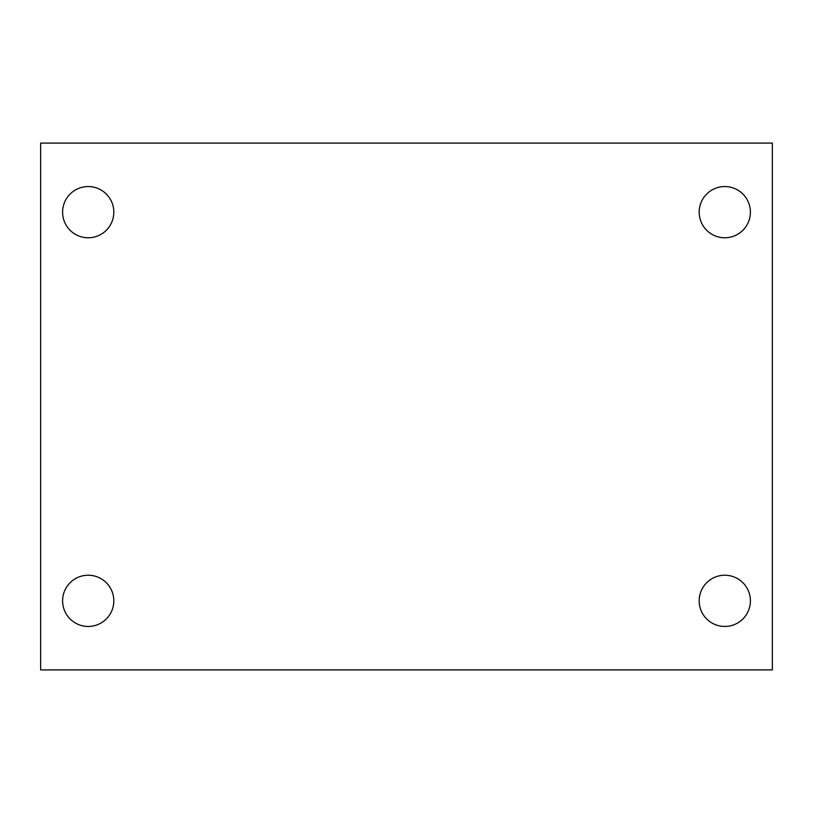 <?xml version="1.0" encoding="UTF-8"?>
<svg xmlns="http://www.w3.org/2000/svg" width="813" height="813" viewBox="0 0 813 813"><rect width="100%" height="100%" fill="white"/><g stroke="black" fill="none" stroke-linecap="round" stroke-linejoin="round"><path stroke-width="1.22" d="M40.65 143.088L772.35 143.088L772.35 669.912L40.65 669.912L40.65 143.088M88.211 575.228A25.61 25.61 0 0 1 113.82 600.837A25.61 25.61 0 0 1 88.211 626.447A25.61 25.61 0 0 1 62.601 600.837A25.61 25.61 0 0 1 88.211 575.228M724.79 575.228A25.61 25.61 0 0 1 750.399 600.837A25.61 25.61 0 0 1 724.79 626.447A25.61 25.61 0 0 1 699.18 600.837A25.61 25.61 0 0 1 724.79 575.228M724.79 186.553A25.61 25.61 0 0 1 750.399 212.163A25.61 25.61 0 0 1 724.79 237.772A25.61 25.61 0 0 1 699.18 212.163A25.61 25.61 0 0 1 724.79 186.553M88.211 186.553A25.61 25.61 0 0 1 113.82 212.163A25.61 25.61 0 0 1 88.211 237.772A25.61 25.61 0 0 1 62.601 212.163A25.61 25.61 0 0 1 88.211 186.553"/></g></svg>
